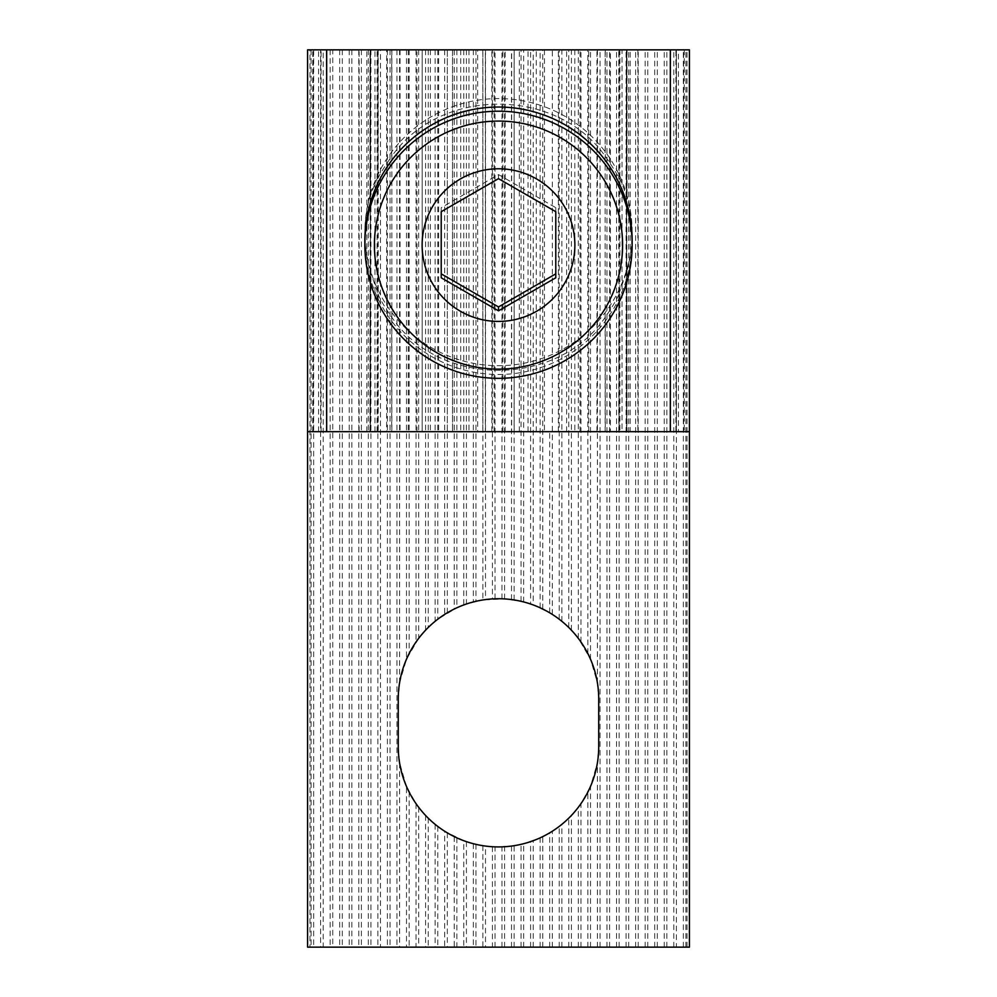 <?xml version="1.0" encoding="UTF-8"?>
<svg xmlns="http://www.w3.org/2000/svg" width="997" height="997" viewBox="0 0 997 997"><rect width="100%" height="100%" fill="white"/><g stroke="black" fill="none" stroke-linecap="round" stroke-linejoin="round"><path stroke-width="0.75" stroke-dasharray="4.99 3.74" d="M364.865 240.763A133.723 133.635 -90 0 0 498.5 374.486A133.723 133.635 -90 0 0 632.135 240.763M678.446 431.676L689.413 431.676L670.595 431.676L689.413 431.676L676.415 431.676L678.446 431.676L678.446 49.85L689.413 49.85L675.891 49.85L675.891 431.676M505.13 431.676L491.857 431.676L505.13 431.676L505.13 49.85L511.66 49.85L511.66 431.676L689.413 431.676L689.413 49.85L689.413 431.676L689.413 49.85L683.643 49.85L683.643 431.676M491.857 431.676L491.857 49.85L477.65 49.85L477.65 431.676L482.797 431.676L482.797 49.85M318.554 431.676L318.554 49.85L307.587 49.85L307.587 431.676L485.34 431.676L485.34 49.85M307.587 49.85L307.587 431.676L307.587 49.85L326.405 49.85L307.587 49.85L323.215 49.85L323.215 947.15L307.587 947.15L307.587 49.85L309.98 49.85L309.98 947.15M318.554 49.85L320.585 49.85L320.585 947.15M495.048 947.15L495.048 846.864L485.502 846.067L485.502 947.15L689.413 947.15L689.413 49.85L676.415 49.85L683.643 49.85M323.215 49.85L332.761 49.85L332.761 947.15L323.215 947.15M332.761 947.15L485.502 947.15M689.413 49.85L675.891 49.85M678.446 49.85L676.415 49.85L676.415 431.676M555.778 207.675L555.778 211.688L555.778 207.675L498.5 174.587L441.222 207.675L441.222 211.688L441.222 207.675M498.5 174.587L498.5 178.65M555.778 273.851L555.778 277.789M441.222 273.851L441.222 277.789M332.761 49.85L380.493 49.85L380.493 947.15M380.493 49.85L482.86 49.85L482.86 599.957L504.594 598.91L521.045 601.303L530.591 604.008L530.591 49.85L676.415 49.85L676.415 947.15M590.498 947.15L590.498 786.459L597.415 762.879L598.723 746.691L598.723 698.959L597.415 682.771L590.498 659.191L578.322 638.342L568.776 627.499L559.23 619.224L549.683 612.781L533.233 604.942L533.233 49.85M485.502 846.067L473.313 843.711L463.767 840.708L463.767 947.15M632.135 232.139A133.635 133.561 180 0 0 498.5 98.578A133.635 133.561 180 0 0 364.865 232.139A133.635 133.561 180 0 0 498.5 365.7A133.635 133.561 180 0 0 632.135 232.139L632.135 233.385C631.874 247.705 630.179 260.092 627.051 270.548L619.037 293.442L619.037 431.676L377.963 431.676L377.963 293.442L377.963 431.676L359.132 431.676L370.51 431.676L370.51 49.85L359.132 49.85L377.963 49.85L377.963 178.388L377.963 49.85L391.709 49.85L391.709 156.367C384.356 166.91 379.77 174.251 377.963 178.388M463.767 840.708L444.687 831.249L444.687 947.15M632.135 233.385C631.899 219.365 630.204 207.388 627.051 197.456C622.24 183.76 619.573 177.267 619.037 177.965L619.037 178.388C617.23 174.251 612.644 166.91 605.291 156.367C556.924 86.776 440.076 86.776 391.709 156.367M619.037 177.965L619.037 49.85L637.868 49.85L630.191 49.85L630.191 431.676L637.868 431.676L619.037 431.676L619.037 293.442M511.498 599.583L511.498 49.85L530.591 49.85M511.498 49.85L492.406 49.85L492.406 598.91M530.591 604.008L533.233 604.942M378.212 49.85L378.212 431.676L370.186 431.676L370.186 49.85L386.637 49.85L386.637 431.676L477.65 431.676M444.687 831.249L435.141 824.345L425.594 815.471L416.048 803.669L406.502 786.459L406.502 947.15M494.126 431.676L494.126 49.85L491.857 49.85M377.963 293.866C379.732 298.714 384.319 306.478 391.709 317.158C439.552 388.02 557.448 388.02 605.291 317.158C612.681 306.478 617.268 298.714 619.037 293.866M505.13 49.85L494.126 49.85M377.963 177.965C377.427 177.267 374.76 183.76 369.949 197.456C366.796 207.388 365.101 219.365 364.865 233.385C365.126 247.705 366.821 260.092 369.949 270.548L377.963 293.442M309.98 49.85L320.585 49.85L320.585 431.676M406.502 786.459L399.585 762.892L398.264 746.691L398.264 698.959L399.585 682.758L406.502 659.191L418.678 638.342L428.224 627.499L437.77 619.224L456.863 607.784L466.409 604.008L482.86 599.957M618.788 431.676L618.788 49.85L622.016 49.85L622.016 431.676L610.363 431.676L610.363 49.85L511.66 49.85M495.048 846.864L511.498 846.067L523.687 843.699L540.137 837.866L552.313 831.249L561.859 824.345L571.406 815.471L580.952 803.669L590.498 786.459M630.191 431.676L622.016 431.676M630.191 49.85L626.49 49.85L626.789 431.676L626.814 49.85L622.016 49.85M485.34 431.676L482.797 431.676M477.65 49.85L452.501 49.85L452.538 431.676L452.538 49.85L447.317 49.85L447.317 612.781M447.317 431.676L447.317 49.85L422.167 49.85L422.167 431.676L422.192 49.85L416.97 49.85L416.97 431.676M378.212 431.676L386.637 431.676M514.203 49.85L514.203 431.676L610.363 431.676M514.203 431.676L511.66 431.676M482.86 49.85L492.406 49.85M619.037 178.388L619.037 49.85L391.709 49.85M364.865 232.139L364.865 233.385M544.474 49.85L544.462 431.676M574.82 49.85L574.833 431.676M618.788 49.85L610.363 49.85M416.97 49.85L386.637 49.85M321.109 431.676L321.109 49.85M313.357 431.676L313.357 49.85M684.254 49.85L684.254 431.676M377.863 49.85L377.863 947.15M370.946 49.85L370.946 947.15M312.746 431.676L312.746 49.85M540.137 607.784L540.137 49.85M466.409 841.642L466.409 947.15M366.809 431.676L366.809 49.85M456.863 837.866L456.863 947.15M454.233 836.608L454.233 947.15M627.051 49.85L627.051 197.456M627.051 270.548L627.051 431.676M387.409 49.85L387.409 947.15M475.955 844.347L475.955 947.15M482.86 845.693L482.86 947.15M514.14 599.957L514.14 49.85M504.594 598.91L504.594 49.85M495.048 598.786L495.048 49.85M628.683 947.15L628.683 49.85M635.6 947.15L635.6 49.85M647.776 947.15L647.776 49.85M645.146 947.15L645.146 49.85M666.868 947.15L666.868 49.85M664.239 947.15L664.239 49.85M580.952 641.981L580.952 49.85M578.322 638.342L578.322 49.85M568.776 627.499L568.776 49.85M561.859 621.305L561.859 49.85M619.137 947.15L619.137 49.85M616.507 947.15L616.507 49.85M673.785 947.15L673.785 49.85M559.23 619.224L559.23 49.85M590.498 659.191L590.498 49.85M587.869 653.583L587.869 49.85M521.045 601.303L521.045 49.85M600.044 947.15L600.044 49.85M597.415 947.15L597.415 762.879M597.415 682.771L597.415 49.85M638.23 947.15L638.23 49.85M657.322 947.15L657.322 49.85M654.693 947.15L654.693 49.85M609.591 947.15L609.591 49.85M523.687 601.951L523.687 49.85M571.406 630.179L571.406 49.85M683.344 947.15L683.344 49.85M606.961 947.15L606.961 49.85M552.313 614.401L552.313 49.85M626.054 947.15L626.054 49.85M549.683 612.781L549.683 431.676M542.767 609.042L542.767 49.85M501.952 598.786L501.952 49.85M473.313 843.711L473.313 947.15M492.406 846.74L492.406 947.15M374.984 431.676L374.984 49.85M416.048 803.669L416.048 947.15M409.131 792.067L409.131 947.15M396.956 49.85L396.956 947.15M390.039 49.85L390.039 947.15M605.291 317.158L605.291 431.676M330.132 49.85L330.132 947.15M435.141 824.345L435.141 947.15M428.224 818.151L428.224 947.15M368.317 49.85L368.317 947.15M447.317 832.869L447.317 947.15M342.307 49.85L342.307 947.15M349.224 49.85L349.224 947.15M502.874 431.676L502.874 49.85M358.77 49.85L358.77 947.15M351.854 49.85L351.854 947.15M361.4 49.85L361.4 947.15M369.949 431.676L369.949 270.548M369.949 197.456L369.949 49.85M313.656 49.85L313.656 947.15M425.594 815.471L425.594 947.15M619.91 49.85L619.91 431.676M311.101 49.85L311.101 947.15M437.77 826.426L437.77 947.15M399.585 762.892L399.585 947.15M399.585 49.85L399.585 682.758M339.678 49.85L339.678 947.15M418.678 807.308L418.678 947.15M687.02 947.15L687.02 49.85M685.899 947.15L685.899 49.85M377.09 431.676L377.09 49.85M391.709 317.158L391.709 431.676M568.776 947.15L568.776 818.151M561.859 947.15L561.859 824.345M533.233 947.15L533.233 840.708M530.591 947.15L530.591 841.642M428.224 49.85L428.224 627.499M435.141 49.85L435.141 621.305M473.313 49.85L473.313 601.939M475.955 49.85L475.955 601.303M406.502 49.85L406.502 659.191M463.767 49.85L463.767 604.942M466.409 49.85L466.409 604.008M552.313 947.15L552.313 831.249M559.23 947.15L559.23 826.426M425.594 49.85L425.594 630.179M418.678 49.85L418.678 638.342M454.233 49.85L454.233 609.042M456.863 49.85L456.863 607.784M416.048 49.85L416.048 641.981M540.137 947.15L540.137 837.866M514.14 947.15L514.14 845.693M521.045 947.15L521.045 844.347M409.131 49.85L409.131 653.583M571.406 947.15L571.406 815.471M511.498 947.15L511.498 846.067M504.594 947.15L504.594 846.74M444.687 49.85L444.687 614.401M437.77 49.85L437.77 619.224M523.687 947.15L523.687 843.699M578.322 947.15L578.322 807.308M542.767 947.15L542.767 836.608M549.683 947.15L549.683 832.869M485.502 49.85L485.502 599.583M501.952 947.15L501.952 846.864M587.869 947.15L587.869 792.067M580.952 947.15L580.952 803.669M605.291 49.85L605.291 156.367M391.846 49.85L391.846 431.676L391.821 49.85M430.392 49.85L430.392 431.676M408.272 49.85L408.272 431.676M580.03 431.676L580.03 49.85M468.951 49.85L468.951 431.676M400.059 49.85L400.059 431.676M596.941 431.676L596.941 49.85M588.729 431.676L588.729 49.85M536.274 431.676L536.274 49.85M558.382 431.676L558.382 49.85M460.726 49.85L460.726 431.676M566.608 431.676L566.608 49.85M605.154 431.676L605.154 49.85L605.179 431.676M438.618 49.85L438.618 431.676M519.35 431.676L519.35 49.85M528.049 431.676L528.049 49.85M670.595 49.85L670.595 431.676M326.405 431.676L326.405 49.85M370.51 431.676L370.51 49.85M637.868 49.85L637.868 431.676M359.132 431.676L359.132 49.85M626.49 49.85L626.49 431.676M391.858 49.85L391.858 431.676M422.192 49.85L422.192 431.676M452.501 49.85L452.501 431.676M605.142 431.676L605.142 49.85"/><path stroke-width="1.5" d="M689.413 431.676L689.413 49.85L307.587 49.85L307.587 431.676L689.413 431.676L689.413 947.15L307.587 947.15L307.587 431.676M632.135 244.764L632.135 240.763A133.723 133.635 -90 0 0 498.5 107.04A133.723 133.635 -90 0 0 364.865 240.763L364.865 244.764A133.635 133.561 180 0 0 498.5 378.324A133.635 133.561 180 0 0 632.135 244.764A133.635 133.561 180 0 0 498.5 111.203A133.635 133.561 180 0 0 364.865 244.764M598.723 746.691A100.236 100.236 0 0 1 498.5 846.914A100.236 100.236 0 0 1 398.264 746.691L398.264 698.959A100.236 100.236 0 0 1 498.5 598.736A100.236 100.236 0 0 1 598.723 698.959L598.723 746.691M441.222 211.688L441.222 273.851L498.5 306.939L555.778 273.851L555.778 211.688L498.5 178.65L441.222 211.688L441.222 277.789L498.5 310.827L555.778 277.789L555.778 211.688M498.5 306.939L498.5 310.827M374.411 245.1A124.089 124.014 0 0 1 498.5 121.073A124.089 124.014 0 0 1 622.589 245.1A124.089 124.014 0 0 1 498.5 369.114A124.089 124.014 0 0 1 374.411 245.1M498.5 321.42A76.37 76.32 0 0 1 422.13 245.1A76.37 76.32 0 0 1 498.5 168.78A76.37 76.32 0 0 1 574.87 245.1A76.37 76.32 0 0 1 498.5 321.42M326.68 431.676L326.68 49.85M670.32 49.85L670.32 431.676"/></g></svg>
